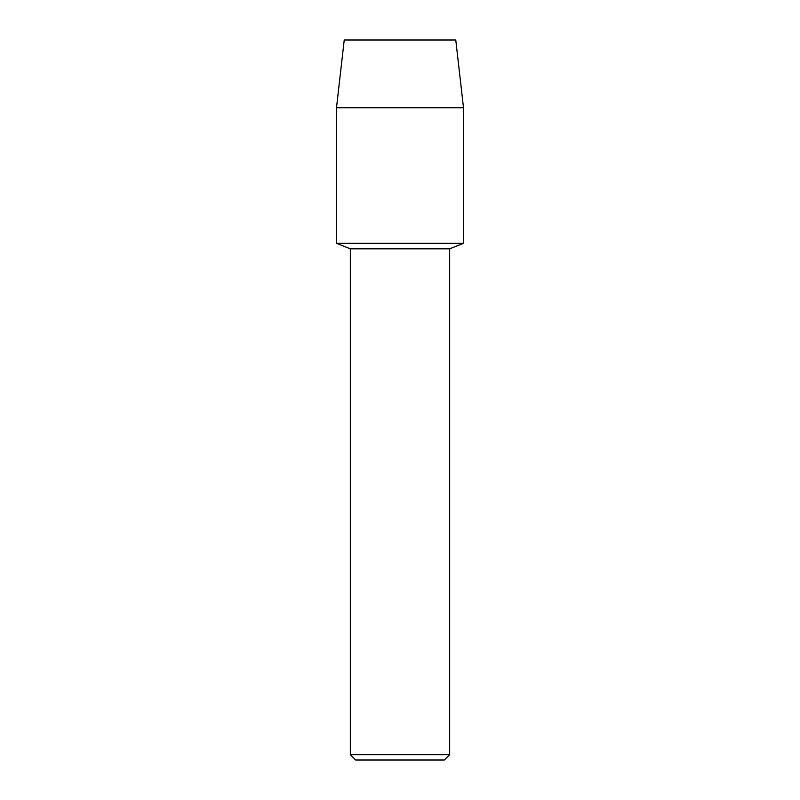 <?xml version="1.0" encoding="UTF-8"?>
<svg xmlns="http://www.w3.org/2000/svg" width="800" height="800" viewBox="0 0 800 800"><rect width="100%" height="100%" fill="white"/><g stroke="black" fill="none" stroke-linecap="round" stroke-linejoin="round"><path stroke-width="1.2" d="M455.77 40L344.23 40L455.77 40L463.5 107.73L463.5 243.33L400 243.33L463.5 243.33L449.67 248.82L449.67 754.67L350.33 754.67L355.67 760L444.33 760L449.67 754.67M350.33 754.67L350.33 248.82L449.67 248.82M344.23 40L336.5 107.73L336.5 243.33L400 243.33L336.5 243.33L350.33 248.82M336.5 107.73L463.5 107.73"/></g></svg>
